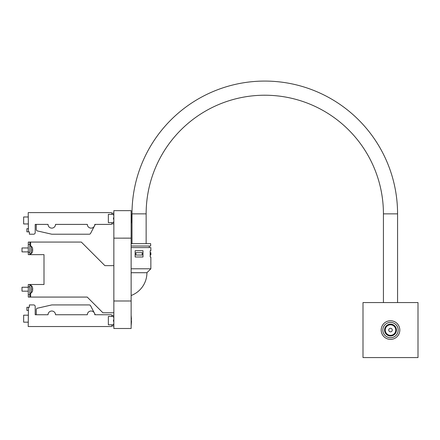 <?xml version="1.0" encoding="UTF-8"?>
<svg xmlns="http://www.w3.org/2000/svg" width="440" height="440" viewBox="0 0 440 440"><rect width="100%" height="100%" fill="white"/><g stroke="black" fill="none" stroke-linecap="round" stroke-linejoin="round"><path stroke-width="0.66" d="M113.85 238.145L113.85 210.645L131.137 210.645L131.137 238.145L113.85 238.15L131.137 238.145L131.137 300.993L113.85 300.993L113.85 238.145L115.027 238.15M113.85 328.499L113.85 300.999L131.137 300.999L131.137 328.499L113.85 328.499M129.96 238.145L131.137 238.145M113.262 324.808A0.985 0.985 0 0 1 113.85 323.906A0.985 0.985 0 0 0 113.262 324.808L108.35 324.808L108.35 316.476L108.35 324.808M113.262 316.476A0.985 0.985 0 0 0 113.85 317.377A0.985 0.985 0 0 1 113.262 316.476L111.887 316.476L111.887 315.298L113.85 315.298M113.85 325.985L111.887 325.985L111.337 326.535L28.21 326.535L28.441 307.247L29.387 307.247L29.387 304.925L33.627 304.925A1.573 1.573 0 0 1 35.2 306.499L35.2 314.749L36.262 314.749L36.262 309.716A1.573 1.573 0 0 1 37.483 308.187L51.607 304.97A1.573 1.573 0 0 1 51.953 304.925L89.205 304.925A1.573 1.573 0 0 1 90.602 305.773L95.271 314.749M113.262 222.662A0.985 0.985 0 0 1 113.85 221.766A0.985 0.985 0 0 0 113.262 222.662L108.35 222.662L108.35 214.335L111.887 214.335L111.887 213.158L113.85 213.158M113.262 214.335A0.985 0.985 0 0 0 113.85 215.237A0.985 0.985 0 0 1 113.262 214.335L111.887 214.335M29.387 234.212L33.627 234.212L29.387 234.212L29.387 231.897L28.441 231.897L28.21 212.608L111.337 212.608L111.887 213.158M33.627 234.212A1.573 1.573 0 0 0 35.2 232.645L35.2 224.395L36.262 224.395L36.262 229.422A1.573 1.573 0 0 0 37.483 230.956A1.573 1.573 0 0 1 36.262 229.422M51.607 234.174L37.483 230.956L51.607 234.174A1.573 1.573 0 0 0 51.953 234.212L89.205 234.212L51.953 234.212M95.271 224.395L90.602 233.365A1.573 1.573 0 0 1 89.205 234.212M28.21 322.173L23.65 322.173L23.65 315.183L28.21 315.183M28.441 310.425L26.873 310.425L26.873 307.285L28.441 307.285M111.887 325.985L111.887 324.808M111.887 316.476L108.35 316.476M35.2 306.499L35.2 314.749L48.048 314.749A3.735 3.735 0 0 1 51.777 311.02A3.735 3.735 0 0 1 55.512 314.749L87.335 314.749A3.735 3.735 0 0 1 91.064 311.02A3.735 3.735 0 0 1 94.798 314.749L111.337 314.749L111.887 315.298M29.387 304.925L33.627 304.925M51.953 304.925L89.205 304.925M37.483 308.187L51.607 304.97M28.21 223.96L23.65 223.96L23.65 216.97L28.21 216.97M28.441 231.858L26.873 231.858L26.873 228.712L28.441 228.712M113.85 223.845L111.887 223.845L111.887 222.662M35.2 232.645L35.2 224.395L48.048 224.395A3.735 3.735 0 0 0 51.777 228.124A3.735 3.735 0 0 0 55.512 224.395L87.335 224.395A3.735 3.735 0 0 0 91.064 228.124A3.735 3.735 0 0 0 94.798 224.395L111.337 224.395L111.887 223.845M108.35 222.662L108.35 214.335M94.375 226.116L90.602 233.365M131.467 320.645L131.307 323.889L131.137 315.26L131.467 319.418M113.46 320.012L113.85 319.743L113.46 320.012L113.46 321.272L113.85 321.541L113.46 321.272M131.467 219.72L131.137 223.883L131.307 215.248L131.467 218.499M113.46 218.053L113.46 219.126L113.85 219.401L113.46 219.126M131.137 273.878A8.641 8.641 0 0 0 131.214 272.712L146.927 272.712A24.36 24.36 0 0 1 131.137 295.515M131.137 247.572L150.86 247.572L150.86 250.712L150.183 250.712L150.183 256.999L150.86 256.999L150.86 268.785L131.137 268.785M139.073 250.712L143 250.712L143 256.999L135.141 256.999L135.141 250.712L139.073 250.712M131.137 243.645L150.662 243.645L150.662 245.999L131.137 245.999M142.214 255.035L135.927 255.035L135.927 252.676L142.214 252.676L142.214 255.035M150.183 252.676L150.86 252.676L150.86 255.035L150.183 255.035M132 243.645L132 213.862A132.787 132.787 0 0 1 264.787 81.076A132.787 132.787 0 0 1 397.573 213.862L397.573 302.572M383.427 302.572L383.427 213.862A118.641 118.641 0 0 0 264.787 95.222A118.641 118.641 0 0 0 146.141 213.862L146.141 243.645M392.266 330.072A1.766 1.766 0 0 0 390.5 328.3A1.766 1.766 0 0 0 388.735 330.072A1.766 1.766 0 0 0 390.5 331.837A1.766 1.766 0 0 0 392.266 330.072M418 357.572L363 357.572L363 302.572L418 302.572L418 357.572M28.287 252.285L28.287 242.072L29.86 242.072L29.86 254.645L28.287 254.645L28.287 252.285L29.86 252.285M29.86 242.072L30.641 242.072L30.641 246.197M113.85 265.645L104.891 265.645L81.323 242.072L30.641 242.072M28.287 294.712L28.287 284.499L29.86 284.499L29.86 297.072L28.287 297.072L28.287 294.712L29.86 294.712M29.86 254.645L44 254.645L44 284.499L29.86 284.499M29.86 297.072L87.213 297.072L102.927 312.785L113.85 312.785M28.287 251.895L22 251.895L22 247.962L28.287 247.962M29.86 246.197L31.361 246.197L31.361 253.66A5.66 5.66 0 0 0 32.45 251.796L32.45 251.796M32.428 251.796A5.638 5.638 0 0 0 32.725 250.399L32.428 250.399A5.341 5.341 0 0 0 32.428 249.458L32.725 249.458A5.638 5.638 0 0 0 32.428 248.061L32.428 248.061M32.725 250.399L32.428 250.399M28.287 291.175L22 291.175L22 287.249L28.287 287.249M29.86 285.483L31.361 285.483L31.361 292.947A5.66 5.66 0 0 0 32.45 291.082L32.45 291.082M32.428 291.082A5.638 5.638 0 0 0 32.725 289.685L32.428 289.685A5.341 5.341 0 0 0 32.428 288.745L32.725 288.745A5.638 5.638 0 0 0 32.428 287.348L32.428 287.348M32.725 289.685L32.428 289.685M132 213.862L146.141 213.862M383.427 213.862L397.573 213.862M390.5 324.803A5.269 5.269 0 0 0 385.231 330.072A5.269 5.269 0 0 0 390.5 335.341A5.269 5.269 0 0 0 395.769 330.072A5.269 5.269 0 0 0 390.5 324.803M384.571 330.072A5.929 5.929 0 0 0 390.5 336A5.929 5.929 0 0 0 396.429 330.072A5.929 5.929 0 0 0 390.5 324.143A5.929 5.929 0 0 0 384.571 330.072M390.5 322.405A7.667 7.667 0 0 0 382.833 330.072A7.667 7.667 0 0 0 390.5 337.739A7.667 7.667 0 0 0 398.167 330.072A7.667 7.667 0 0 0 390.5 322.405M390.5 339.383A9.312 9.312 0 0 0 399.812 330.072A9.312 9.312 0 0 0 390.5 320.755A9.312 9.312 0 0 0 381.189 330.072A9.312 9.312 0 0 0 390.5 339.383M28.287 244.426L29.86 244.426M28.287 286.858L29.86 286.858M30.641 253.66L30.641 254.645M30.641 284.499L30.641 285.483M30.641 292.947L30.641 297.072M131.137 326.024L131.467 321.866L131.137 326.024M131.137 213.12L131.467 217.278L131.137 213.12M113.46 217.872L113.85 217.602L113.46 217.872M149.287 245.999L149.287 247.572M146.927 272.712L150.86 268.785M32.45 248.061A5.66 5.66 0 0 0 31.361 246.197M29.86 253.66L31.361 253.66M32.45 287.348A5.66 5.66 0 0 0 31.361 285.483M29.86 292.947L31.361 292.947"/></g></svg>
